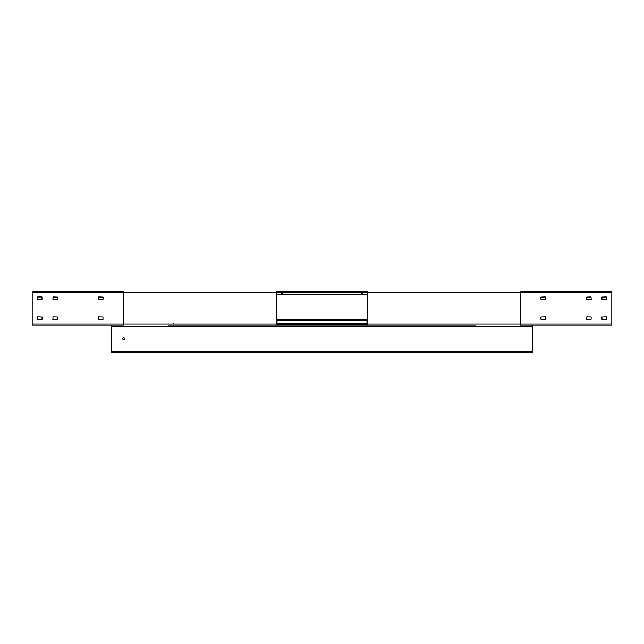 <?xml version="1.0" encoding="UTF-8"?>
<svg xmlns="http://www.w3.org/2000/svg" width="644" height="644" viewBox="0 0 644 644"><rect width="100%" height="100%" fill="white"/><g stroke="black" fill="none" stroke-linecap="round" stroke-linejoin="round"><path stroke-width="0.97" d="M367.144 319.867L367.144 320.776M366.991 319.867L276.856 319.867M173.59 323.521A0.459 0.459 0 0 1 173.131 323.98M277.306 291.499L281.275 291.499A1.071 1.071 0 0 1 282.346 292.561L282.346 294.541L281.734 294.541L281.734 292.561A0.459 0.459 0 0 0 281.275 292.102L277.306 292.102A0.459 0.459 0 0 0 276.856 292.561L276.856 323.98A0.459 0.459 0 0 0 277.306 324.439L357.082 324.439L357.082 325.051L366.694 325.051A1.071 1.071 0 0 0 367.756 323.98L367.756 292.561A1.071 1.071 0 0 0 366.694 291.499L277.306 291.499A1.071 1.071 0 0 0 276.244 292.561L276.244 323.98A1.071 1.071 0 0 0 277.306 325.051L168.631 325.051M367.144 323.521L366.991 324.326M277.009 324.326L277.009 319.867M276.856 323.521L366.991 323.521L366.991 320.776L276.856 320.776M532.483 325.051L532.483 352.501L111.517 352.501L111.517 325.051M123.712 337.867A0.918 0.918 0 0 1 124.63 338.776A0.918 0.918 0 0 1 123.712 339.694A0.918 0.918 0 0 1 122.803 338.776A0.918 0.918 0 0 1 123.712 337.867M366.694 325.051L475.369 325.051M473.686 325.051L383.848 325.051M382.174 325.051L370.509 325.051M368.827 325.051L364.021 325.051M362.347 325.051L281.653 325.051M279.979 325.051L274.722 325.051M273.04 325.051L261.826 325.051M260.152 325.051L170.314 325.051M57.211 296.989L57.211 299.734L52.945 299.734L52.945 296.989L57.364 297.142M52.945 319.561L52.945 316.816L57.364 316.969L57.211 319.561L52.792 319.408M102.976 316.816L102.976 319.561L98.701 319.561L98.701 316.816L103.129 316.969M37.69 319.561L37.69 316.816L42.118 316.969L41.965 319.561L37.537 319.408M37.69 299.734L37.69 296.989L41.965 296.989L41.965 299.734L37.537 299.581M282.346 294.541L362.266 294.541L362.266 292.561A0.459 0.459 0 0 1 362.725 292.102L366.694 292.102A0.459 0.459 0 0 1 367.144 292.561L367.144 323.98A0.459 0.459 0 0 1 366.694 324.439L357.082 324.439M611.8 323.98L520.288 323.98L520.288 325.051L611.8 325.051L611.8 291.499L520.288 291.499L520.288 292.561L611.8 292.561M586.789 319.561L586.789 316.816L591.208 316.969L591.055 319.561L586.789 319.561M540.871 316.969L545.299 316.816L545.452 319.408L541.024 319.561L540.871 316.969M540.871 297.142L545.299 296.989L545.452 299.581L541.024 299.734L540.871 297.142M601.882 297.142L606.31 296.989L606.463 299.581L602.035 299.734L601.882 297.142M586.636 297.142L591.055 296.989L591.208 299.581L586.789 299.734L586.636 297.142M606.463 319.408L602.035 319.561L601.882 316.969L606.31 316.816L606.463 319.408M367.144 294.541L362.266 294.541M366.694 291.499L362.725 291.499A1.071 1.071 0 0 0 361.654 292.561L361.654 294.541M286.918 324.439L286.918 325.051L277.306 325.051M32.2 323.98L32.2 325.051L123.712 325.051L123.712 323.98L32.2 323.98L32.2 291.499L123.712 291.499L123.712 323.98L276.244 323.98M281.734 294.541L276.856 294.541M98.548 299.581L98.701 296.989L103.129 297.142L102.976 299.734L98.548 299.581M532.483 351.133L111.517 351.133M111.517 326.419L532.483 326.419M282.346 292.561L361.654 292.561M367.756 323.98L520.288 323.98L520.288 292.561L367.756 292.561M362.266 292.561L367.144 292.561M32.2 292.561L276.244 292.561M276.856 292.561L281.734 292.561"/></g></svg>
